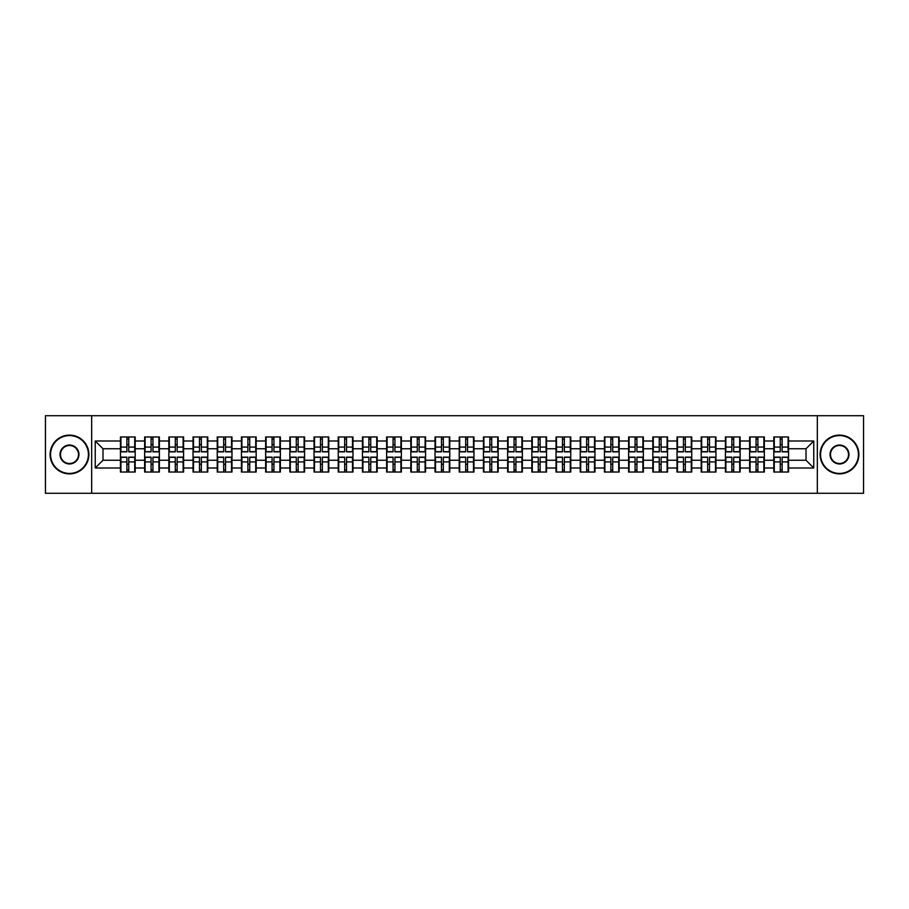 <?xml version="1.0" encoding="UTF-8"?>
<svg xmlns="http://www.w3.org/2000/svg" width="909" height="909" viewBox="0 0 909 909"><rect width="100%" height="100%" fill="white"/><g stroke="black" fill="none" stroke-linecap="round" stroke-linejoin="round"><path stroke-width="1.36" d="M817.327 493.28L863.55 493.28L863.55 415.72L817.327 415.72L817.327 493.28L91.673 493.28L91.673 415.72L45.45 415.72L45.45 493.28L91.673 493.28M817.327 415.72L91.673 415.72M805.999 460.238L805.999 448.762L788.546 448.762L788.546 460.238L805.999 460.238L813.76 467.999L813.76 441.001L788.546 441.001L788.546 436.968L773.809 436.968L773.809 448.762L764.355 448.762L764.355 460.238L773.809 460.238L773.809 448.762M813.76 467.999L788.546 467.999L788.546 472.032L773.809 472.032L773.809 467.999L764.355 467.999L764.355 472.032L749.618 472.032L749.618 467.999L740.153 467.999L740.153 472.032L725.416 472.032L725.416 467.999L715.951 467.999L715.951 472.032L701.214 472.032L701.214 467.999L691.76 467.999L691.76 472.032L677.023 472.032L677.023 467.999L667.558 467.999L667.558 472.032L652.821 472.032L652.821 467.999L643.356 467.999L643.356 472.032L628.619 472.032L628.619 467.999L619.154 467.999L619.154 472.032L604.428 472.032L604.428 467.999L594.963 467.999L594.963 472.032L580.226 472.032L580.226 467.999L570.761 467.999L570.761 472.032L556.024 472.032L556.024 467.999L546.559 467.999L546.559 472.032L531.822 472.032L531.822 467.999L522.368 467.999L522.368 472.032L507.631 472.032L507.631 467.999L498.166 467.999L498.166 472.032L483.429 472.032L483.429 467.999L473.964 467.999L473.964 472.032L459.227 472.032L459.227 467.999L449.773 467.999L449.773 472.032L435.036 472.032L435.036 467.999L425.571 467.999L425.571 472.032L410.834 472.032L410.834 467.999L401.369 467.999L401.369 472.032L386.632 472.032L386.632 467.999L377.178 467.999L377.178 472.032L362.441 472.032L362.441 467.999L352.976 467.999L352.976 472.032L338.239 472.032L338.239 467.999L328.774 467.999L328.774 472.032L314.037 472.032L314.037 467.999L304.572 467.999L304.572 472.032L289.846 472.032L289.846 467.999L280.381 467.999L280.381 472.032L265.644 472.032L265.644 467.999L256.179 467.999L256.179 472.032L241.442 472.032L241.442 467.999L231.977 467.999L231.977 472.032L217.24 472.032L217.24 467.999L207.786 467.999L207.786 472.032L193.049 472.032L193.049 467.999L183.584 467.999L183.584 472.032L168.847 472.032L168.847 467.999L159.382 467.999L159.382 472.032L144.645 472.032L144.645 467.999L135.191 467.999L135.191 472.032L120.454 472.032L120.454 467.999L95.24 467.999L95.24 441.001L120.454 441.001L120.454 448.762L103.001 448.762L103.001 460.238L120.454 460.238L120.454 448.762M773.809 441.001L764.355 441.001L764.355 436.968L749.618 436.968L749.618 441.001L740.153 441.001L740.153 436.968L725.416 436.968L725.416 441.001L715.951 441.001L715.951 436.968L701.214 436.968L701.214 441.001L691.76 441.001L691.76 436.968L677.023 436.968L677.023 441.001L667.558 441.001L667.558 436.968L652.821 436.968L652.821 441.001L643.356 441.001L643.356 436.968L628.619 436.968L628.619 441.001L619.154 441.001L619.154 436.968L604.428 436.968L604.428 441.001L594.963 441.001L594.963 436.968L580.226 436.968L580.226 441.001L570.761 441.001L570.761 436.968L556.024 436.968L556.024 441.001L546.559 441.001L546.559 436.968L531.822 436.968L531.822 441.001L522.368 441.001L522.368 436.968L507.631 436.968L507.631 441.001L498.166 441.001L498.166 436.968L483.429 436.968L483.429 441.001L473.964 441.001L473.964 436.968L459.227 436.968L459.227 441.001L449.773 441.001L449.773 436.968L435.036 436.968L435.036 441.001L425.571 441.001L425.571 436.968L410.834 436.968L410.834 441.001L401.369 441.001L401.369 436.968L386.632 436.968L386.632 441.001L377.178 441.001L377.178 436.968L362.441 436.968L362.441 441.001L352.976 441.001L352.976 436.968L338.239 436.968L338.239 441.001L328.774 441.001L328.774 436.968L314.037 436.968L314.037 441.001L304.572 441.001L304.572 436.968L289.846 436.968L289.846 441.001L280.381 441.001L280.381 436.968L265.644 436.968L265.644 441.001L256.179 441.001L256.179 436.968L241.442 436.968L241.442 441.001L231.977 441.001L231.977 436.968L217.24 436.968L217.24 441.001L207.786 441.001L207.786 436.968L193.049 436.968L193.049 441.001L183.584 441.001L183.584 436.968L168.847 436.968L168.847 441.001L159.382 441.001L159.382 436.968L144.645 436.968L144.645 441.001L135.191 441.001L135.191 436.968L120.454 436.968L120.454 441.001M773.809 460.238L773.809 467.999M764.355 460.238L764.355 467.999M764.355 441.001L764.355 448.762M740.153 460.238L749.618 460.238L749.618 448.762L740.153 448.762L740.153 467.999M749.618 460.238L749.618 467.999M749.618 441.001L749.618 448.762M740.153 441.001L740.153 448.762M715.951 460.238L725.416 460.238L725.416 448.762L715.951 448.762L715.951 467.999M725.416 460.238L725.416 467.999M725.416 441.001L725.416 448.762M715.951 441.001L715.951 448.762M691.76 460.238L701.214 460.238L701.214 448.762L691.76 448.762L691.76 467.999M701.214 460.238L701.214 467.999M701.214 441.001L701.214 448.762M691.76 441.001L691.76 448.762M667.558 460.238L677.023 460.238L677.023 448.762L667.558 448.762L667.558 467.999M677.023 460.238L677.023 467.999M677.023 441.001L677.023 448.762M667.558 441.001L667.558 448.762M643.356 460.238L652.821 460.238L652.821 448.762L643.356 448.762L643.356 467.999M652.821 460.238L652.821 467.999M652.821 441.001L652.821 448.762M643.356 441.001L643.356 448.762M619.154 460.238L628.619 460.238L628.619 448.762L619.154 448.762L619.154 467.999M628.619 460.238L628.619 467.999M628.619 441.001L628.619 448.762M619.154 441.001L619.154 448.762M594.963 460.238L604.428 460.238L604.428 448.762L594.963 448.762L594.963 467.999M604.428 460.238L604.428 467.999M604.428 441.001L604.428 448.762M594.963 441.001L594.963 448.762M570.761 460.238L580.226 460.238L580.226 448.762L570.761 448.762L570.761 467.999M580.226 460.238L580.226 467.999M580.226 441.001L580.226 448.762M570.761 441.001L570.761 448.762M546.559 460.238L556.024 460.238L556.024 448.762L546.559 448.762L546.559 467.999M556.024 460.238L556.024 467.999M556.024 441.001L556.024 448.762M546.559 441.001L546.559 448.762M522.368 460.238L531.822 460.238L531.822 448.762L522.368 448.762L522.368 467.999M531.822 460.238L531.822 467.999M531.822 441.001L531.822 448.762M522.368 441.001L522.368 448.762M498.166 460.238L507.631 460.238L507.631 448.762L498.166 448.762L498.166 467.999M507.631 460.238L507.631 467.999M507.631 441.001L507.631 448.762M498.166 441.001L498.166 448.762M473.964 460.238L483.429 460.238L483.429 448.762L473.964 448.762L473.964 467.999M483.429 460.238L483.429 467.999M483.429 441.001L483.429 448.762M473.964 441.001L473.964 448.762M449.773 460.238L459.227 460.238L459.227 448.762L449.773 448.762L449.773 467.999M459.227 460.238L459.227 467.999M459.227 441.001L459.227 448.762M449.773 441.001L449.773 448.762M425.571 460.238L435.036 460.238L435.036 448.762L425.571 448.762L425.571 467.999M435.036 460.238L435.036 467.999M435.036 441.001L435.036 448.762M425.571 441.001L425.571 448.762M401.369 460.238L410.834 460.238L410.834 448.762L401.369 448.762L401.369 467.999M410.834 460.238L410.834 467.999M410.834 441.001L410.834 448.762M401.369 441.001L401.369 448.762M377.178 460.238L386.632 460.238L386.632 448.762L377.178 448.762L377.178 467.999M386.632 460.238L386.632 467.999M386.632 441.001L386.632 448.762M377.178 441.001L377.178 448.762M352.976 460.238L362.441 460.238L362.441 448.762L352.976 448.762L352.976 467.999M362.441 460.238L362.441 467.999M362.441 441.001L362.441 448.762M352.976 441.001L352.976 448.762M328.774 460.238L338.239 460.238L338.239 448.762L328.774 448.762L328.774 467.999M338.239 460.238L338.239 467.999M338.239 441.001L338.239 448.762M328.774 441.001L328.774 448.762M304.572 460.238L314.037 460.238L314.037 448.762L304.572 448.762L304.572 467.999M314.037 460.238L314.037 467.999M314.037 441.001L314.037 448.762M304.572 441.001L304.572 448.762M280.381 460.238L289.846 460.238L289.846 448.762L280.381 448.762L280.381 467.999M289.846 460.238L289.846 467.999M289.846 441.001L289.846 448.762M280.381 441.001L280.381 448.762M256.179 460.238L265.644 460.238L265.644 448.762L256.179 448.762L256.179 467.999M265.644 460.238L265.644 467.999M265.644 441.001L265.644 448.762M256.179 441.001L256.179 448.762M231.977 460.238L241.442 460.238L241.442 448.762L231.977 448.762L231.977 467.999M241.442 460.238L241.442 467.999M241.442 441.001L241.442 448.762M231.977 441.001L231.977 448.762M207.786 460.238L217.24 460.238L217.24 448.762L207.786 448.762L207.786 467.999M217.24 460.238L217.24 467.999M217.24 441.001L217.24 448.762M207.786 441.001L207.786 448.762M183.584 460.238L193.049 460.238L193.049 448.762L183.584 448.762L183.584 467.999M193.049 460.238L193.049 467.999M193.049 441.001L193.049 448.762M183.584 441.001L183.584 448.762M159.382 460.238L168.847 460.238L168.847 448.762L159.382 448.762L159.382 467.999M168.847 460.238L168.847 467.999M168.847 441.001L168.847 448.762M159.382 441.001L159.382 448.762M135.191 460.238L144.645 460.238L144.645 448.762L135.191 448.762L135.191 467.999M144.645 460.238L144.645 467.999M144.645 441.001L144.645 448.762M135.191 441.001L135.191 448.762M120.454 460.238L120.454 467.999M103.001 460.238L95.24 467.999M95.24 441.001L103.001 448.762M788.546 460.238L788.546 467.999M788.546 441.001L788.546 448.762M813.76 441.001L805.999 448.762M134.725 436.968L134.725 451.864L128.748 451.864L128.748 436.968M126.885 436.968L126.885 451.864L120.92 451.864L120.92 436.968M126.885 438.99L128.748 438.99M128.748 444.728L126.885 444.728M120.92 472.032L120.92 457.136L126.885 457.136L126.885 472.032M128.748 472.032L128.748 457.136L134.725 457.136L134.725 472.032M128.748 470.01L126.885 470.01M126.885 464.272L128.748 464.272M69.493 473.43A18.93 18.93 0 0 0 88.423 454.5A18.93 18.93 0 0 0 69.493 435.57A18.93 18.93 0 0 0 50.574 454.5A18.93 18.93 0 0 0 69.493 473.43M69.493 435.116A19.384 19.384 0 0 1 88.889 454.5A19.384 19.384 0 0 1 69.493 473.884A19.384 19.384 0 0 1 50.109 454.5A19.384 19.384 0 0 1 69.493 435.116M69.493 463.965A9.465 9.465 0 0 1 60.028 454.5A9.465 9.465 0 0 1 69.493 445.035A9.465 9.465 0 0 1 78.958 454.5A9.465 9.465 0 0 1 69.493 463.965M69.493 445.501A8.999 8.999 0 0 0 60.494 454.5A8.999 8.999 0 0 0 69.493 463.499A8.999 8.999 0 0 0 78.492 454.5A8.999 8.999 0 0 0 69.493 445.501M839.507 473.43A18.93 18.93 0 0 0 858.426 454.5A18.93 18.93 0 0 0 839.507 435.57A18.93 18.93 0 0 0 820.577 454.5A18.93 18.93 0 0 0 839.507 473.43M839.507 435.116A19.384 19.384 0 0 1 858.891 454.5A19.384 19.384 0 0 1 839.507 473.884A19.384 19.384 0 0 1 820.111 454.5A19.384 19.384 0 0 1 839.507 435.116M839.507 463.965A9.465 9.465 0 0 1 830.042 454.5A9.465 9.465 0 0 1 839.507 445.035A9.465 9.465 0 0 1 848.972 454.5A9.465 9.465 0 0 1 839.507 463.965M839.507 445.501A8.999 8.999 0 0 0 830.508 454.5A8.999 8.999 0 0 0 839.507 463.499A8.999 8.999 0 0 0 848.506 454.5A8.999 8.999 0 0 0 839.507 445.501M158.916 436.968L158.916 451.864L152.951 451.864L152.951 436.968M151.087 436.968L151.087 451.864L145.11 451.864L145.11 436.968M151.087 438.99L152.951 438.99M152.951 444.728L151.087 444.728M183.118 436.968L183.118 451.864L177.141 451.864L177.141 436.968M175.289 436.968L175.289 451.864L169.313 451.864L169.313 436.968M175.289 438.99L177.141 438.99M177.141 444.728L175.289 444.728M207.32 436.968L207.32 451.864L201.343 451.864L201.343 436.968M199.48 436.968L199.48 451.864L193.515 451.864L193.515 436.968M199.48 438.99L201.343 438.99M201.343 444.728L199.48 444.728M231.511 436.968L231.511 451.864L225.546 451.864L225.546 436.968M223.682 436.968L223.682 451.864L217.706 451.864L217.706 436.968M223.682 438.99L225.546 438.99M225.546 444.728L223.682 444.728M255.713 436.968L255.713 451.864L249.748 451.864L249.748 436.968M247.884 436.968L247.884 451.864L241.908 451.864L241.908 436.968M247.884 438.99L249.748 438.99M249.748 444.728L247.884 444.728M145.11 472.032L145.11 457.136L151.087 457.136L151.087 472.032M152.951 472.032L152.951 457.136L158.916 457.136L158.916 472.032M152.951 470.01L151.087 470.01M151.087 464.272L152.951 464.272M169.313 472.032L169.313 457.136L175.289 457.136L175.289 472.032M177.141 472.032L177.141 457.136L183.118 457.136L183.118 472.032M177.141 470.01L175.289 470.01M175.289 464.272L177.141 464.272M193.515 472.032L193.515 457.136L199.48 457.136L199.48 472.032M201.343 472.032L201.343 457.136L207.32 457.136L207.32 472.032M201.343 470.01L199.48 470.01M199.48 464.272L201.343 464.272M217.706 472.032L217.706 457.136L223.682 457.136L223.682 472.032M225.546 472.032L225.546 457.136L231.511 457.136L231.511 472.032M225.546 470.01L223.682 470.01M223.682 464.272L225.546 464.272M241.908 472.032L241.908 457.136L247.884 457.136L247.884 472.032M249.748 472.032L249.748 457.136L255.713 457.136L255.713 472.032M249.748 470.01L247.884 470.01M247.884 464.272L249.748 464.272M279.915 436.968L279.915 451.864L273.939 451.864L273.939 436.968M272.075 436.968L272.075 451.864L266.11 451.864L266.11 436.968M272.075 438.99L273.939 438.99M273.939 444.728L272.075 444.728M266.11 472.032L266.11 457.136L272.075 457.136L272.075 472.032M273.939 472.032L273.939 457.136L279.915 457.136L279.915 472.032M273.939 470.01L272.075 470.01M272.075 464.272L273.939 464.272M304.117 436.968L304.117 451.864L298.141 451.864L298.141 436.968M296.277 436.968L296.277 451.864L290.301 451.864L290.301 436.968M296.277 438.99L298.141 438.99M298.141 444.728L296.277 444.728M290.301 472.032L290.301 457.136L296.277 457.136L296.277 472.032M298.141 472.032L298.141 457.136L304.117 457.136L304.117 472.032M298.141 470.01L296.277 470.01M296.277 464.272L298.141 464.272M328.308 436.968L328.308 451.864L322.343 451.864L322.343 436.968M320.479 436.968L320.479 451.864L314.503 451.864L314.503 436.968M320.479 438.99L322.343 438.99M322.343 444.728L320.479 444.728M314.503 472.032L314.503 457.136L320.479 457.136L320.479 472.032M322.343 472.032L322.343 457.136L328.308 457.136L328.308 472.032M322.343 470.01L320.479 470.01M320.479 464.272L322.343 464.272M352.51 436.968L352.51 451.864L346.534 451.864L346.534 436.968M344.67 436.968L344.67 451.864L338.705 451.864L338.705 436.968M344.67 438.99L346.534 438.99M346.534 444.728L344.67 444.728M338.705 472.032L338.705 457.136L344.67 457.136L344.67 472.032M346.534 472.032L346.534 457.136L352.51 457.136L352.51 472.032M346.534 470.01L344.67 470.01M344.67 464.272L346.534 464.272M376.712 436.968L376.712 451.864L370.736 451.864L370.736 436.968M368.872 436.968L368.872 451.864L362.907 451.864L362.907 436.968M368.872 438.99L370.736 438.99M370.736 444.728L368.872 444.728M362.907 472.032L362.907 457.136L368.872 457.136L368.872 472.032M370.736 472.032L370.736 457.136L376.712 457.136L376.712 472.032M370.736 470.01L368.872 470.01M368.872 464.272L370.736 464.272M400.903 436.968L400.903 451.864L394.938 451.864L394.938 436.968M393.074 436.968L393.074 451.864L387.098 451.864L387.098 436.968M393.074 438.99L394.938 438.99M394.938 444.728L393.074 444.728M387.098 472.032L387.098 457.136L393.074 457.136L393.074 472.032M394.938 472.032L394.938 457.136L400.903 457.136L400.903 472.032M394.938 470.01L393.074 470.01M393.074 464.272L394.938 464.272M425.105 436.968L425.105 451.864L419.129 451.864L419.129 436.968M417.276 436.968L417.276 451.864L411.3 451.864L411.3 436.968M417.276 438.99L419.129 438.99M419.129 444.728L417.276 444.728M411.3 472.032L411.3 457.136L417.276 457.136L417.276 472.032M419.129 472.032L419.129 457.136L425.105 457.136L425.105 472.032M419.129 470.01L417.276 470.01M417.276 464.272L419.129 464.272M449.307 436.968L449.307 451.864L443.331 451.864L443.331 436.968M441.467 436.968L441.467 451.864L435.502 451.864L435.502 436.968M441.467 438.99L443.331 438.99M443.331 444.728L441.467 444.728M435.502 472.032L435.502 457.136L441.467 457.136L441.467 472.032M443.331 472.032L443.331 457.136L449.307 457.136L449.307 472.032M443.331 470.01L441.467 470.01M441.467 464.272L443.331 464.272M473.498 436.968L473.498 451.864L467.533 451.864L467.533 436.968M465.669 436.968L465.669 451.864L459.693 451.864L459.693 436.968M465.669 438.99L467.533 438.99M467.533 444.728L465.669 444.728M459.693 472.032L459.693 457.136L465.669 457.136L465.669 472.032M467.533 472.032L467.533 457.136L473.498 457.136L473.498 472.032M467.533 470.01L465.669 470.01M465.669 464.272L467.533 464.272M497.7 436.968L497.7 451.864L491.724 451.864L491.724 436.968M489.871 436.968L489.871 451.864L483.895 451.864L483.895 436.968M489.871 438.99L491.724 438.99M491.724 444.728L489.871 444.728M483.895 472.032L483.895 457.136L489.871 457.136L489.871 472.032M491.724 472.032L491.724 457.136L497.7 457.136L497.7 472.032M491.724 470.01L489.871 470.01M489.871 464.272L491.724 464.272M521.902 436.968L521.902 451.864L515.926 451.864L515.926 436.968M514.062 436.968L514.062 451.864L508.097 451.864L508.097 436.968M514.062 438.99L515.926 438.99M515.926 444.728L514.062 444.728M508.097 472.032L508.097 457.136L514.062 457.136L514.062 472.032M515.926 472.032L515.926 457.136L521.902 457.136L521.902 472.032M515.926 470.01L514.062 470.01M514.062 464.272L515.926 464.272M546.093 436.968L546.093 451.864L540.128 451.864L540.128 436.968M538.264 436.968L538.264 451.864L532.288 451.864L532.288 436.968M538.264 438.99L540.128 438.99M540.128 444.728L538.264 444.728M532.288 472.032L532.288 457.136L538.264 457.136L538.264 472.032M540.128 472.032L540.128 457.136L546.093 457.136L546.093 472.032M540.128 470.01L538.264 470.01M538.264 464.272L540.128 464.272M570.295 436.968L570.295 451.864L564.33 451.864L564.33 436.968M562.466 436.968L562.466 451.864L556.49 451.864L556.49 436.968M562.466 438.99L564.33 438.99M564.33 444.728L562.466 444.728M556.49 472.032L556.49 457.136L562.466 457.136L562.466 472.032M564.33 472.032L564.33 457.136L570.295 457.136L570.295 472.032M564.33 470.01L562.466 470.01M562.466 464.272L564.33 464.272M594.497 436.968L594.497 451.864L588.521 451.864L588.521 436.968M586.657 436.968L586.657 451.864L580.692 451.864L580.692 436.968M586.657 438.99L588.521 438.99M588.521 444.728L586.657 444.728M580.692 472.032L580.692 457.136L586.657 457.136L586.657 472.032M588.521 472.032L588.521 457.136L594.497 457.136L594.497 472.032M588.521 470.01L586.657 470.01M586.657 464.272L588.521 464.272M618.699 436.968L618.699 451.864L612.723 451.864L612.723 436.968M610.859 436.968L610.859 451.864L604.883 451.864L604.883 436.968M610.859 438.99L612.723 438.99M612.723 444.728L610.859 444.728M604.883 472.032L604.883 457.136L610.859 457.136L610.859 472.032M612.723 472.032L612.723 457.136L618.699 457.136L618.699 472.032M612.723 470.01L610.859 470.01M610.859 464.272L612.723 464.272M642.89 436.968L642.89 451.864L636.925 451.864L636.925 436.968M635.061 436.968L635.061 451.864L629.085 451.864L629.085 436.968M635.061 438.99L636.925 438.99M636.925 444.728L635.061 444.728M629.085 472.032L629.085 457.136L635.061 457.136L635.061 472.032M636.925 472.032L636.925 457.136L642.89 457.136L642.89 472.032M636.925 470.01L635.061 470.01M635.061 464.272L636.925 464.272M667.092 436.968L667.092 451.864L661.116 451.864L661.116 436.968M659.252 436.968L659.252 451.864L653.287 451.864L653.287 436.968M659.252 438.99L661.116 438.99M661.116 444.728L659.252 444.728M653.287 472.032L653.287 457.136L659.252 457.136L659.252 472.032M661.116 472.032L661.116 457.136L667.092 457.136L667.092 472.032M661.116 470.01L659.252 470.01M659.252 464.272L661.116 464.272M691.294 436.968L691.294 451.864L685.318 451.864L685.318 436.968M683.454 436.968L683.454 451.864L677.489 451.864L677.489 436.968M683.454 438.99L685.318 438.99M685.318 444.728L683.454 444.728M677.489 472.032L677.489 457.136L683.454 457.136L683.454 472.032M685.318 472.032L685.318 457.136L691.294 457.136L691.294 472.032M685.318 470.01L683.454 470.01M683.454 464.272L685.318 464.272M715.485 436.968L715.485 451.864L709.52 451.864L709.52 436.968M707.656 436.968L707.656 451.864L701.68 451.864L701.68 436.968M707.656 438.99L709.52 438.99M709.52 444.728L707.656 444.728M701.68 472.032L701.68 457.136L707.656 457.136L707.656 472.032M709.52 472.032L709.52 457.136L715.485 457.136L715.485 472.032M709.52 470.01L707.656 470.01M707.656 464.272L709.52 464.272M739.687 436.968L739.687 451.864L733.711 451.864L733.711 436.968M731.859 436.968L731.859 451.864L725.882 451.864L725.882 436.968M731.859 438.99L733.711 438.99M733.711 444.728L731.859 444.728M725.882 472.032L725.882 457.136L731.859 457.136L731.859 472.032M733.711 472.032L733.711 457.136L739.687 457.136L739.687 472.032M733.711 470.01L731.859 470.01M731.859 464.272L733.711 464.272M763.89 436.968L763.89 451.864L757.913 451.864L757.913 436.968M756.049 436.968L756.049 451.864L750.084 451.864L750.084 436.968M756.049 438.99L757.913 438.99M757.913 444.728L756.049 444.728M750.084 472.032L750.084 457.136L756.049 457.136L756.049 472.032M757.913 472.032L757.913 457.136L763.89 457.136L763.89 472.032M757.913 470.01L756.049 470.01M756.049 464.272L757.913 464.272M788.08 436.968L788.08 451.864L782.115 451.864L782.115 436.968M780.252 436.968L780.252 451.864L774.275 451.864L774.275 436.968M780.252 438.99L782.115 438.99M782.115 444.728L780.252 444.728M774.275 472.032L774.275 457.136L780.252 457.136L780.252 472.032M782.115 472.032L782.115 457.136L788.08 457.136L788.08 472.032M782.115 470.01L780.252 470.01M780.252 464.272L782.115 464.272M126.885 447.08L120.92 447.08M126.885 451.659L120.92 451.659M134.725 447.08L128.748 447.08M134.725 451.659L128.748 451.659M128.748 461.92L134.725 461.92M128.748 457.341L134.725 457.341M120.92 461.92L126.885 461.92M120.92 457.341L126.885 457.341M151.087 447.08L145.11 447.08M151.087 451.659L145.11 451.659M158.916 447.08L152.951 447.08M158.916 451.659L152.951 451.659M175.289 447.08L169.313 447.08M175.289 451.659L169.313 451.659M183.118 447.08L177.141 447.08M183.118 451.659L177.141 451.659M199.48 447.08L193.515 447.08M199.48 451.659L193.515 451.659M207.32 447.08L201.343 447.08M207.32 451.659L201.343 451.659M223.682 447.08L217.706 447.08M223.682 451.659L217.706 451.659M231.511 447.08L225.546 447.08M231.511 451.659L225.546 451.659M247.884 447.08L241.908 447.08M247.884 451.659L241.908 451.659M255.713 447.08L249.748 447.08M255.713 451.659L249.748 451.659M152.951 461.92L158.916 461.92M152.951 457.341L158.916 457.341M145.11 461.92L151.087 461.92M145.11 457.341L151.087 457.341M177.141 461.92L183.118 461.92M177.141 457.341L183.118 457.341M169.313 461.92L175.289 461.92M169.313 457.341L175.289 457.341M201.343 461.92L207.32 461.92M201.343 457.341L207.32 457.341M193.515 461.92L199.48 461.92M193.515 457.341L199.48 457.341M225.546 461.92L231.511 461.92M225.546 457.341L231.511 457.341M217.706 461.92L223.682 461.92M217.706 457.341L223.682 457.341M249.748 461.92L255.713 461.92M249.748 457.341L255.713 457.341M241.908 461.92L247.884 461.92M241.908 457.341L247.884 457.341M272.075 447.08L266.11 447.08M272.075 451.659L266.11 451.659M279.915 447.08L273.939 447.08M279.915 451.659L273.939 451.659M273.939 461.92L279.915 461.92M273.939 457.341L279.915 457.341M266.11 461.92L272.075 461.92M266.11 457.341L272.075 457.341M296.277 447.08L290.301 447.08M296.277 451.659L290.301 451.659M304.117 447.08L298.141 447.08M304.117 451.659L298.141 451.659M298.141 461.92L304.117 461.92M298.141 457.341L304.117 457.341M290.301 461.92L296.277 461.92M290.301 457.341L296.277 457.341M320.479 447.08L314.503 447.08M320.479 451.659L314.503 451.659M328.308 447.08L322.343 447.08M328.308 451.659L322.343 451.659M322.343 461.92L328.308 461.92M322.343 457.341L328.308 457.341M314.503 461.92L320.479 461.92M314.503 457.341L320.479 457.341M344.67 447.08L338.705 447.08M344.67 451.659L338.705 451.659M352.51 447.08L346.534 447.08M352.51 451.659L346.534 451.659M346.534 461.92L352.51 461.92M346.534 457.341L352.51 457.341M338.705 461.92L344.67 461.92M338.705 457.341L344.67 457.341M368.872 447.08L362.907 447.08M368.872 451.659L362.907 451.659M376.712 447.08L370.736 447.08M376.712 451.659L370.736 451.659M370.736 461.92L376.712 461.92M370.736 457.341L376.712 457.341M362.907 461.92L368.872 461.92M362.907 457.341L368.872 457.341M393.074 447.08L387.098 447.08M393.074 451.659L387.098 451.659M400.903 447.08L394.938 447.08M400.903 451.659L394.938 451.659M394.938 461.92L400.903 461.92M394.938 457.341L400.903 457.341M387.098 461.92L393.074 461.92M387.098 457.341L393.074 457.341M417.276 447.08L411.3 447.08M417.276 451.659L411.3 451.659M425.105 447.08L419.129 447.08M425.105 451.659L419.129 451.659M419.129 461.92L425.105 461.92M419.129 457.341L425.105 457.341M411.3 461.92L417.276 461.92M411.3 457.341L417.276 457.341M441.467 447.08L435.502 447.08M441.467 451.659L435.502 451.659M449.307 447.08L443.331 447.08M449.307 451.659L443.331 451.659M443.331 461.92L449.307 461.92M443.331 457.341L449.307 457.341M435.502 461.92L441.467 461.92M435.502 457.341L441.467 457.341M465.669 447.08L459.693 447.08M465.669 451.659L459.693 451.659M473.498 447.08L467.533 447.08M473.498 451.659L467.533 451.659M467.533 461.92L473.498 461.92M467.533 457.341L473.498 457.341M459.693 461.92L465.669 461.92M459.693 457.341L465.669 457.341M489.871 447.08L483.895 447.08M489.871 451.659L483.895 451.659M497.7 447.08L491.724 447.08M497.7 451.659L491.724 451.659M491.724 461.92L497.7 461.92M491.724 457.341L497.7 457.341M483.895 461.92L489.871 461.92M483.895 457.341L489.871 457.341M514.062 447.08L508.097 447.08M514.062 451.659L508.097 451.659M521.902 447.08L515.926 447.08M521.902 451.659L515.926 451.659M515.926 461.92L521.902 461.92M515.926 457.341L521.902 457.341M508.097 461.92L514.062 461.92M508.097 457.341L514.062 457.341M538.264 447.08L532.288 447.08M538.264 451.659L532.288 451.659M546.093 447.08L540.128 447.08M546.093 451.659L540.128 451.659M540.128 461.92L546.093 461.92M540.128 457.341L546.093 457.341M532.288 461.92L538.264 461.92M532.288 457.341L538.264 457.341M562.466 447.08L556.49 447.08M562.466 451.659L556.49 451.659M570.295 447.08L564.33 447.08M570.295 451.659L564.33 451.659M564.33 461.92L570.295 461.92M564.33 457.341L570.295 457.341M556.49 461.92L562.466 461.92M556.49 457.341L562.466 457.341M586.657 447.08L580.692 447.08M586.657 451.659L580.692 451.659M594.497 447.08L588.521 447.08M594.497 451.659L588.521 451.659M588.521 461.92L594.497 461.92M588.521 457.341L594.497 457.341M580.692 461.92L586.657 461.92M580.692 457.341L586.657 457.341M610.859 447.08L604.883 447.08M610.859 451.659L604.883 451.659M618.699 447.08L612.723 447.08M618.699 451.659L612.723 451.659M612.723 461.92L618.699 461.92M612.723 457.341L618.699 457.341M604.883 461.92L610.859 461.92M604.883 457.341L610.859 457.341M635.061 447.08L629.085 447.08M635.061 451.659L629.085 451.659M642.89 447.08L636.925 447.08M642.89 451.659L636.925 451.659M636.925 461.92L642.89 461.92M636.925 457.341L642.89 457.341M629.085 461.92L635.061 461.92M629.085 457.341L635.061 457.341M659.252 447.08L653.287 447.08M659.252 451.659L653.287 451.659M667.092 447.08L661.116 447.08M667.092 451.659L661.116 451.659M661.116 461.92L667.092 461.92M661.116 457.341L667.092 457.341M653.287 461.92L659.252 461.92M653.287 457.341L659.252 457.341M683.454 447.08L677.489 447.08M683.454 451.659L677.489 451.659M691.294 447.08L685.318 447.08M691.294 451.659L685.318 451.659M685.318 461.92L691.294 461.92M685.318 457.341L691.294 457.341M677.489 461.92L683.454 461.92M677.489 457.341L683.454 457.341M707.656 447.08L701.68 447.08M707.656 451.659L701.68 451.659M715.485 447.08L709.52 447.08M715.485 451.659L709.52 451.659M709.52 461.92L715.485 461.92M709.52 457.341L715.485 457.341M701.68 461.92L707.656 461.92M701.68 457.341L707.656 457.341M731.859 447.08L725.882 447.08M731.859 451.659L725.882 451.659M739.687 447.08L733.711 447.08M739.687 451.659L733.711 451.659M733.711 461.92L739.687 461.92M733.711 457.341L739.687 457.341M725.882 461.92L731.859 461.92M725.882 457.341L731.859 457.341M756.049 447.08L750.084 447.08M756.049 451.659L750.084 451.659M763.89 447.08L757.913 447.08M763.89 451.659L757.913 451.659M757.913 461.92L763.89 461.92M757.913 457.341L763.89 457.341M750.084 461.92L756.049 461.92M750.084 457.341L756.049 457.341M780.252 447.08L774.275 447.08M780.252 451.659L774.275 451.659M788.08 447.08L782.115 447.08M788.08 451.659L782.115 451.659M782.115 461.92L788.08 461.92M782.115 457.341L788.08 457.341M774.275 461.92L780.252 461.92M774.275 457.341L780.252 457.341"/></g></svg>
